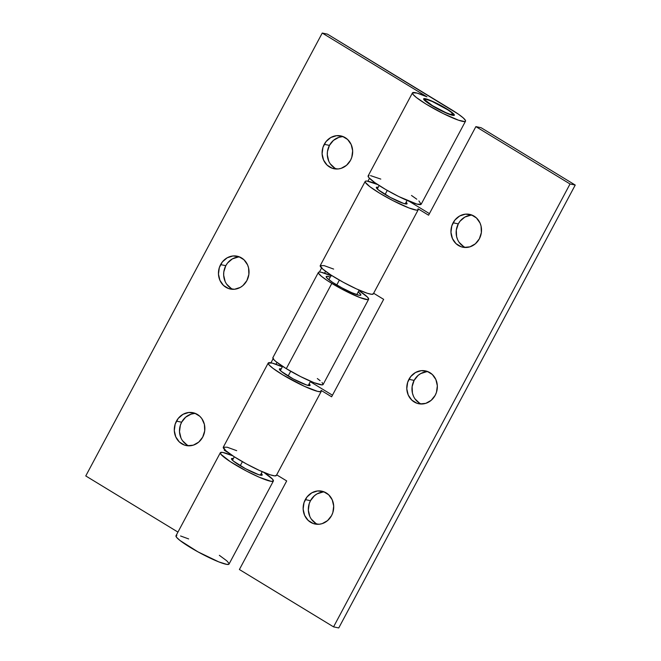 <?xml version="1.0" encoding="UTF-8"?>
<svg xmlns="http://www.w3.org/2000/svg" width="661" height="661" viewBox="0 0 661 661"><rect width="100%" height="100%" fill="white"/><g stroke="black" fill="none" stroke-linecap="round" stroke-linejoin="round"><path stroke-width="0.99" d="M432.501 105.669L432.501 105.669A15.823 2.041 -151.9 0 1 425.04 99.571A15.823 2.041 -151.9 0 1 445.489 108.379A15.823 2.041 -151.9 0 1 452.95 114.477A15.823 2.041 -151.9 0 1 432.501 105.669L445.688 112.544L449.877 114.163L452.925 114.51L451.281 112.345L447.786 109.825L432.302 101.505L426.609 99.481L425.577 99.357L425.081 100.001L432.501 105.669M387.255 190.409L385.099 194.45L387.255 190.409M339.366 280.09L336.771 284.957L339.366 280.09M290.691 371.259L288.138 376.035L290.691 371.259M242.405 461.684L240.249 465.716L242.405 461.684M225.128 281.446L223.666 275.191L223.806 271.911L225.806 265.689L220.609 264.607A16.773 15.228 101.8 0 1 237.159 256.187A16.773 15.228 101.8 0 1 246.875 280.603L248.875 274.381L248.569 267.887L247.553 264.854L243.983 259.781L238.861 256.658L232.953 255.964L227.169 257.807L222.385 261.896L219.328 267.622L218.469 274.108L219.931 280.363L223.492 285.436L228.615 288.56L234.523 289.254L240.307 287.411L242.876 285.61L246.875 280.603A16.773 15.228 101.8 0 1 230.325 289.031A16.773 15.228 101.8 0 1 220.609 264.607L225.806 265.689A16.773 15.228 -78.2 0 0 232.969 289.32M180.965 437.962L179.503 431.707L180.362 425.221L181.635 422.205L176.437 421.123A16.773 15.228 101.8 0 1 192.995 412.704A16.773 15.228 101.8 0 1 202.704 437.119L204.703 430.898L204.398 424.403L201.836 418.628L199.82 416.298L194.698 413.175L188.79 412.481L183.006 414.323L178.222 418.413L175.165 424.139L174.306 430.625L175.768 436.88L179.329 441.953L184.452 445.076L187.36 445.737L193.318 445.15L198.713 442.126L202.704 437.119A16.773 15.228 101.8 0 1 186.154 445.539A16.773 15.228 101.8 0 1 176.437 421.123L181.635 422.205A16.773 15.228 -78.2 0 0 188.806 445.828M328.765 161.152L327.302 154.897L327.443 151.617L329.442 145.395L324.245 144.313A16.773 15.228 101.8 0 1 340.795 135.893A16.773 15.228 101.8 0 1 350.512 160.317L351.784 157.301L352.652 150.815L351.189 144.561L347.62 139.488L342.497 136.364L336.589 135.67L330.806 137.513L326.022 141.611L322.965 147.329L322.105 153.815L323.568 160.069L327.129 165.143L332.252 168.266L338.159 168.96L341.126 168.348L346.513 165.316L350.512 160.317A16.773 15.228 101.8 0 1 333.962 168.737A16.773 15.228 101.8 0 1 324.245 144.313L329.442 145.395A16.773 15.228 -78.2 0 0 336.606 169.026M431.848 105.537A17.401 2.247 -151.9 0 1 423.643 98.828A17.401 2.247 -151.9 0 1 446.142 108.511L452.512 112.874L454.322 115.262L452.628 115.328L446.357 113.097L431.848 105.537L425.486 101.174L423.668 98.786L425.37 98.72L431.633 100.951L446.142 108.511A17.401 2.247 -151.9 0 1 454.347 115.221A17.401 2.247 -151.9 0 1 431.848 105.537M239.703 465.385A17.401 2.247 -151.9 0 1 231.499 458.676A17.401 2.247 -151.9 0 1 233.333 458.602L231.524 458.635L233.341 461.031L245.462 468.674L258.823 474.73L262.177 475.11L261.252 473.507A17.401 2.247 -151.9 0 1 262.202 475.077A17.401 2.247 -151.9 0 1 239.703 465.385M220.336 452.719L175.991 535.757A30.059 3.875 28.1 0 0 200.688 553.34A30.059 3.875 28.1 0 0 229.028 564.081L273.373 481.034A30.059 3.875 -151.9 0 1 245.024 470.293A30.059 3.875 -151.9 0 1 220.336 452.719A30.059 3.875 -151.9 0 1 232.771 455.801L222.74 452.43L220.41 452.611L220.981 454.363L230.292 461.651L246.685 471.169L259.442 477.316L271.217 481.357L273.357 481.068L272.572 479.208L263.896 472.417A30.059 3.875 -151.9 0 1 273.373 481.034M465.518 121.186A30.059 3.875 -151.9 0 0 451.339 109.594L327.443 34.132L322.246 33.05L426.948 96.82L417.066 93.085L412.547 92.763L413.125 94.515L416.546 97.638L426.114 104.124L443.234 113.568L458.544 120.211L464.782 121.566L465.493 121.219L465.476 120.476L463.245 117.906L458.362 114.138L327.443 34.132L322.246 33.05L426.948 96.82A30.059 3.875 -151.9 0 0 412.481 92.862L368.136 175.909A30.059 3.875 28.1 0 0 392.832 193.483A30.059 3.875 28.1 0 0 421.173 204.224L465.518 121.186A30.059 3.875 -151.9 0 1 437.169 110.445A30.059 3.875 -151.9 0 1 412.481 92.862M85.765 475.945L177.949 532.097L85.765 475.945L322.246 33.05L85.765 475.945M188.649 538.93L180.585 535.98M176.875 535.36L176.066 535.658L176.644 537.41L180.065 540.533L197.936 551.844L218.808 561.9L226.88 564.403L229.012 564.106M228.987 563.37L226.764 560.801L219.353 555.331M275.951 364.269L276.959 362.385L275.951 364.269M324.576 273.208L325.576 271.324L324.576 273.208M372.911 182.684L373.465 181.643L372.911 182.684M231.102 288.361L226.673 284.18M239.703 256.98A16.773 15.228 -78.2 0 0 225.806 265.689L227.582 262.979L232.366 258.889L238.158 257.046M186.939 444.878L182.51 440.697M195.54 413.497A16.773 15.228 -78.2 0 0 181.635 422.205L185.634 417.198L191.021 414.174L193.987 413.563M334.739 168.068L330.31 163.887M343.34 136.687A16.773 15.228 -78.2 0 0 329.442 145.395L333.441 140.388L338.829 137.364L341.787 136.753M369.474 178.305L367.913 181.213L369.474 178.305M321.585 267.994L319.42 272.043L321.585 267.994M273.125 358.749L270.96 362.806L273.125 358.749M224.624 449.579L224.261 450.248L228.566 452.868L224.261 450.248L224.624 449.579M225.649 450.538L224.261 450.248L225.649 450.538M380.794 179.081L370.54 175.619M369.02 175.512L368.127 176.495L368.788 177.553L374.878 182.659L385.809 189.575L398.897 196.614L416.926 204.1L421.156 204.257L418.909 200.952M416.769 199.192L411.497 195.474M309.811 516.439L308.348 510.185L309.216 503.699L310.488 500.683L305.291 499.609A16.773 15.228 101.8 0 1 321.841 491.181A16.773 15.228 101.8 0 1 331.558 515.605L332.838 512.589L333.698 506.103L332.235 499.848L328.674 494.775L323.551 491.652L317.644 490.958L311.86 492.8L307.076 496.898L304.019 502.624L303.151 509.102L304.614 515.357L308.183 520.43L313.306 523.553L319.213 524.247L322.171 523.636L327.559 520.612L331.558 515.605A16.773 15.228 101.8 0 1 315.008 524.024A16.773 15.228 101.8 0 1 305.291 499.609L310.488 500.683A16.773 15.228 -78.2 0 0 317.66 524.313M413.447 396.146L412.431 393.113L412.125 386.619L414.125 380.397L408.928 379.315A16.773 15.228 101.8 0 1 425.477 370.887A16.773 15.228 101.8 0 1 435.194 395.311L436.475 392.295L437.334 385.809L435.872 379.554L432.311 374.481L427.18 371.358L421.28 370.664L415.496 372.507L410.712 376.605L407.655 382.331L406.788 388.808L408.25 395.063L411.82 400.136L416.942 403.26L419.851 403.929L425.808 403.342L431.195 400.318L435.194 395.311A16.773 15.228 101.8 0 1 418.644 403.731A16.773 15.228 101.8 0 1 408.928 379.315L414.125 380.397A16.773 15.228 -78.2 0 0 421.297 404.02M457.619 239.629L456.602 236.597L456.297 230.102L458.296 223.881L453.099 222.798A16.773 15.228 101.8 0 1 469.649 214.379A16.773 15.228 101.8 0 1 479.365 238.795L481.357 232.573L481.051 226.079L480.035 223.038L476.474 217.965L471.351 214.842L465.443 214.156L459.659 215.99L454.875 220.088L451.818 225.814L450.959 232.292L452.421 238.547L455.983 243.62L461.105 246.743L464.014 247.412L469.979 246.826L475.366 243.802L479.365 238.795A16.773 15.228 101.8 0 1 462.807 247.214A16.773 15.228 101.8 0 1 453.099 222.798L458.296 223.881A16.773 15.228 -78.2 0 0 465.46 247.503M384.553 194.119A17.401 2.247 -151.9 0 1 376.349 187.402A17.401 2.247 -151.9 0 1 378.183 187.327L376.373 187.369L378.183 189.757L390.312 197.408L403.673 203.456L407.027 203.844L406.094 202.233A17.401 2.247 -151.9 0 1 407.052 203.803A17.401 2.247 -151.9 0 1 384.553 194.119M287.593 375.704A17.401 2.247 -151.9 0 1 279.388 368.995A17.401 2.247 -151.9 0 1 281.222 368.912L279.413 368.954L281.231 371.342L293.352 378.993L306.712 385.041L310.067 385.429L309.141 383.818A17.401 2.247 -151.9 0 1 310.092 385.388A17.401 2.247 -151.9 0 1 287.593 375.704M365.178 181.445L320.246 265.59A30.059 3.875 28.1 0 0 344.943 283.172A30.059 3.875 28.1 0 0 373.283 293.914L418.215 209.76A30.059 3.875 -151.9 0 1 389.874 199.019A30.059 3.875 -151.9 0 1 365.178 181.445A30.059 3.875 -151.9 0 1 377.613 184.526L367.095 181.089L365.773 181.089L365.161 181.494L365.285 182.287L369.929 186.741L379.901 193.367L392.75 200.531L408.944 207.951L416.529 210.14L417.76 210.082L418.041 208.785A30.059 3.875 -151.9 0 1 418.215 209.76M321.081 390.37A30.059 3.875 -151.9 0 1 321.263 391.345A30.059 3.875 -151.9 0 1 292.914 380.612A30.059 3.875 -151.9 0 1 268.226 363.029A30.059 3.875 -151.9 0 1 282.338 366.83L272.15 363.071L268.201 363.079L269.184 365.037L272.968 368.326L282.941 374.952L304.424 386.33L317.652 391.386L320.8 391.676L321.081 390.37L331.624 396.79L383.653 299.35L373.639 293.253L383.653 299.35L331.624 396.79L321.081 390.37M268.226 363.029L223.294 447.183A30.059 3.875 28.1 0 0 247.982 464.757A30.059 3.875 28.1 0 0 276.331 475.499L321.263 391.345M481.076 127.705L475.879 126.623L570.038 183.973L575.235 185.055L481.076 127.705L475.879 126.623L570.038 183.973L333.557 626.868L338.754 627.95L333.557 626.868L239.398 569.518L333.557 626.868L570.038 183.973L575.235 185.055L338.754 627.95L575.235 185.055L481.076 127.705M418.041 208.785L428.584 215.205L475.879 126.623L428.584 215.205L418.041 208.785M239.398 569.518L286.692 480.935L276.678 474.838L286.692 480.935L239.398 569.518M429.419 213.627L409.324 201.39L429.419 213.627M332.466 395.212L310.273 381.694L332.466 395.212M315.793 523.355L311.364 519.182M324.394 491.974A16.773 15.228 -78.2 0 0 310.488 500.683L314.487 495.684L317.057 493.883L322.841 492.04M419.429 403.061L415.001 398.889M428.031 371.68A16.773 15.228 -78.2 0 0 414.125 380.397L418.124 375.39L420.693 373.589L426.477 371.746M463.592 246.545L459.164 242.372M472.194 215.172A16.773 15.228 -78.2 0 0 458.296 223.881L460.073 221.171L464.857 217.072L470.64 215.238M333.64 269.085L324.171 265.639L320.23 265.639L322.766 269.093L331.178 275.158L343.406 282.346L356.453 288.898L367.128 293.211L371.598 294.294L373.333 293.781M236.688 450.67L227.219 447.224L223.269 447.224L225.814 450.686L234.225 456.743L246.446 463.931L259.492 470.483L270.167 474.796L274.637 475.879L276.372 475.366M335.458 284.164A19.615 2.528 -151.9 0 1 326.212 276.604A19.615 2.528 -151.9 0 1 330.26 277.075L326.873 276.339L326.237 276.554L326.955 278.041L332.615 282.371L341.952 287.874L351.817 292.691L358.882 295.203L360.154 295.351L360.766 294.558L358.179 291.972A19.615 2.528 -151.9 0 1 360.823 295.087A19.615 2.528 -151.9 0 1 335.458 284.164M272.91 357.618L273.951 359.774L275.877 361.526L286.296 368.664A28.481 3.669 28.1 0 0 323.113 384.512L368.64 299.259A28.481 3.669 -151.9 0 1 331.822 283.412L286.296 368.664L300.656 376.621L314.124 382.719L322.147 384.9L323.072 384.578L322.031 382.43M331.467 275.901L321.213 272.258L319.362 272.043L318.437 272.365L318.478 273.2L321.403 276.273L327.691 280.809L341.241 288.791L359.642 297.458L367.673 299.64L368.598 299.326L367.557 297.169L358.906 290.6A28.481 3.669 -151.9 0 1 368.64 299.259M320.106 380.67L317.33 378.546M318.395 272.431L272.869 357.684A28.481 3.669 28.1 0 0 286.296 368.664L331.822 283.412A28.481 3.669 -151.9 0 1 318.395 272.431A28.481 3.669 -151.9 0 1 330.996 275.695M260.368 475.152L262.21 471.698M308.257 385.47L310.513 381.248M356.766 294.616L359.171 290.113M405.218 203.877L407.06 200.423M452.512 115.303L452.95 114.477M232.457 460.246L234.3 456.792M280.347 370.565L282.594 366.343M328.856 279.71L331.26 275.207M377.299 188.972L379.15 185.518M424.602 100.398L425.04 99.571"/></g></svg>
